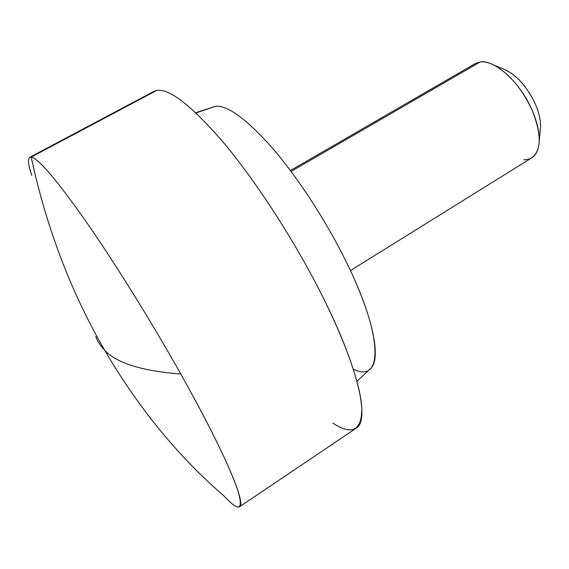 <?xml version="1.0" encoding="UTF-8"?>
<svg xmlns="http://www.w3.org/2000/svg" width="569" height="569" viewBox="0 0 569 569"><rect width="100%" height="100%" fill="white"/><g stroke="black" fill="none" stroke-linecap="round" stroke-linejoin="round"><path stroke-width="0.85" d="M223.837 495.819L220.786 493.152C176.362 454.226 137.627 406.536 104.575 350.091C100.443 345.895 97.505 341.372 95.763 336.507C97.505 341.372 100.443 345.895 104.575 350.091C116.083 362.937 141.489 370.917 180.793 374.046C225.047 452.639 246.533 504.419 239.485 506.83C236.996 508.11 231.782 504.447 223.837 495.819M239.492 506.823L356.087 428.272C370.469 420.776 358.278 365.348 318.519 288.476C291.741 236.448 255.389 180.771 224.179 143.374C192.002 105.955 169.534 88.302 156.767 90.414L31.181 157.108C38.166 158.196 56.281 179.427 85.528 220.8C114.213 261.953 150.934 320.916 180.793 374.046C150.934 320.916 114.213 261.953 85.528 220.8C56.281 179.427 38.166 158.196 31.181 157.108C46.438 227.636 70.905 291.961 104.575 350.091C70.905 291.961 46.438 227.636 31.181 157.108C27.348 156.959 27.561 163.09 31.836 175.487M156.767 90.414L153.936 91.374L29.766 157.3L31.181 157.108L156.767 90.414C169.534 88.302 192.002 105.955 224.179 143.374C255.389 180.771 291.741 236.448 318.519 288.476C345.276 340.539 360.661 384.907 361.834 408.293C361.749 430.719 352.09 435.655 332.844 423.108M356.948 381.351L370.59 368.548C381.913 358.904 372.78 314.031 343.719 256.74C323.861 217.386 296.591 176.027 272.06 147.677C246.64 119.17 227.863 105.35 215.729 106.232L195.999 112.932L215.729 106.232C227.863 105.35 246.64 119.17 272.06 147.677C296.591 176.027 323.861 217.386 343.719 256.74C384.352 336.706 383.001 384.395 353.292 369.103M480.129 61.978L291.093 171.44L480.129 61.978C484.034 61.488 488.486 62.441 493.479 64.852C508.892 73.223 521.759 88.323 532.086 110.144C520.279 82.455 494.561 59.233 480.129 61.978L475.257 63.593L290.418 170.551M350.447 270.581L531.787 157.812C541.574 150.159 541.674 134.277 532.086 110.144C537.115 121.773 539.504 132.1 539.256 141.14C538.402 153.609 533.295 159.811 523.928 159.74M540.258 129.96L540.529 126.972C540.721 120.18 538.964 112.491 535.258 103.899C527.683 87.811 518.124 76.644 506.581 70.392L503.807 69.219C516.247 74.539 526.73 86.097 535.258 103.899C539.568 113.978 541.24 122.669 540.258 129.96M224.406 496.431C239.122 512.221 243.617 510.286 237.892 490.634C231.156 469.795 210.438 426.835 180.793 374.046C141.489 370.917 116.083 362.937 104.575 350.091C137.627 406.536 176.362 454.226 220.786 493.152M215.729 106.232L195.736 112.69M540.529 126.972L539.256 141.14M506.581 70.392L493.479 64.852"/></g></svg>
